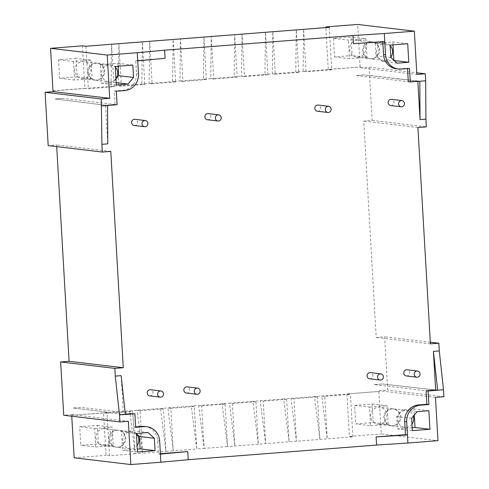 <?xml version="1.0" encoding="UTF-8"?>
<svg xmlns="http://www.w3.org/2000/svg" width="489" height="489" viewBox="0 0 489 489"><rect width="100%" height="100%" fill="white"/><g stroke="black" fill="none" stroke-linecap="round" stroke-linejoin="round"><path stroke-width="0.37" stroke-dasharray="2.44 1.83" d="M83.295 78.582A8.527 8.075 -83.2 0 1 81.797 78.552A8.527 8.075 -83.2 0 1 74.731 69.921A8.527 8.075 -83.2 0 1 82.317 61.583A8.527 8.075 -83.2 0 1 83.808 61.614A8.527 8.075 -83.2 0 1 90.881 70.245A8.527 8.075 -83.2 0 1 83.295 78.582M96.345 80.135A8.527 8.075 -83.2 0 1 94.848 80.104A8.527 8.075 -83.2 0 1 87.782 71.467A8.527 8.075 -83.2 0 1 95.367 63.136A8.527 8.075 -83.2 0 1 96.859 63.167A8.527 8.075 -83.2 0 1 103.931 71.797A8.527 8.075 -83.2 0 1 96.345 80.135M371.23 58.772A8.527 8.075 -83.2 0 1 369.733 58.741A8.527 8.075 -83.2 0 1 362.667 50.11A8.527 8.075 -83.2 0 1 370.252 41.773A8.527 8.075 -83.2 0 1 371.744 41.803A8.527 8.075 -83.2 0 1 378.816 50.434A8.527 8.075 -83.2 0 1 371.23 58.772M357.202 40.22A8.527 8.075 96.8 0 0 349.617 48.558A8.527 8.075 96.8 0 0 356.689 57.189A8.527 8.075 96.8 0 0 358.18 57.219A8.527 8.075 96.8 0 0 365.766 48.888A8.527 8.075 96.8 0 0 358.7 40.251A8.527 8.075 96.8 0 0 357.202 40.22M379.342 424.226A8.527 8.075 -83.2 0 1 377.85 424.195A8.527 8.075 -83.2 0 1 370.778 415.564A8.527 8.075 -83.2 0 1 378.364 407.227A8.527 8.075 -83.2 0 1 379.861 407.258A8.527 8.075 -83.2 0 1 386.927 415.894A8.527 8.075 -83.2 0 1 379.342 424.226M392.392 425.778A8.527 8.075 -83.2 0 1 390.894 425.748A8.527 8.075 -83.2 0 1 383.828 417.117A8.527 8.075 -83.2 0 1 391.414 408.78A8.527 8.075 -83.2 0 1 392.905 408.81A8.527 8.075 -83.2 0 1 399.978 417.441A8.527 8.075 -83.2 0 1 392.392 425.778M117.507 447.142A8.527 8.075 -83.2 0 1 116.009 447.111A8.527 8.075 -83.2 0 1 108.943 438.474A8.527 8.075 -83.2 0 1 116.529 430.143A8.527 8.075 -83.2 0 1 118.02 430.173A8.527 8.075 -83.2 0 1 125.092 438.804A8.527 8.075 -83.2 0 1 117.507 447.142M103.479 428.59A8.527 8.075 96.8 0 0 95.893 436.928A8.527 8.075 96.8 0 0 102.959 445.558A8.527 8.075 96.8 0 0 104.457 445.589A8.527 8.075 96.8 0 0 112.042 437.252A8.527 8.075 96.8 0 0 104.97 428.621A8.527 8.075 96.8 0 0 103.479 428.59M115.93 78.546A8.527 8.075 -83.2 0 1 110.141 81.773A8.527 8.075 -83.2 0 1 108.644 81.742A8.527 8.075 -83.2 0 1 101.578 73.105A8.527 8.075 -83.2 0 1 109.157 64.774A8.527 8.075 -83.2 0 1 110.655 64.805A8.527 8.075 -83.2 0 1 115.27 67.072M96.113 63.222A8.527 8.075 96.8 0 0 88.527 71.559A8.527 8.075 96.8 0 0 95.593 80.19A8.527 8.075 96.8 0 0 97.091 80.22A8.527 8.075 96.8 0 0 104.677 71.883A8.527 8.075 96.8 0 0 97.604 63.252A8.527 8.075 96.8 0 0 96.113 63.222M370.998 41.858A8.527 8.075 96.8 0 0 363.413 50.196A8.527 8.075 96.8 0 0 370.479 58.827A8.527 8.075 96.8 0 0 371.976 58.857A8.527 8.075 96.8 0 0 379.562 50.526A8.527 8.075 96.8 0 0 372.49 41.889A8.527 8.075 96.8 0 0 370.998 41.858M390.155 45.709A8.527 8.075 96.8 0 0 385.54 43.442A8.527 8.075 96.8 0 0 384.048 43.411A8.527 8.075 96.8 0 0 376.463 51.748A8.527 8.075 96.8 0 0 383.529 60.379A8.527 8.075 96.8 0 0 385.026 60.41A8.527 8.075 96.8 0 0 390.815 57.182M117.274 430.228A8.527 8.075 96.8 0 0 109.689 438.566A8.527 8.075 96.8 0 0 116.755 447.197A8.527 8.075 96.8 0 0 118.252 447.227A8.527 8.075 96.8 0 0 125.838 438.89A8.527 8.075 96.8 0 0 118.766 430.259A8.527 8.075 96.8 0 0 117.274 430.228M136.431 434.079A8.527 8.075 96.8 0 0 131.816 431.811A8.527 8.075 96.8 0 0 130.318 431.781A8.527 8.075 96.8 0 0 122.739 440.112A8.527 8.075 96.8 0 0 129.805 448.749A8.527 8.075 96.8 0 0 131.303 448.78A8.527 8.075 96.8 0 0 137.091 445.552M411.976 424.189A8.527 8.075 -83.2 0 1 406.188 427.417A8.527 8.075 -83.2 0 1 404.69 427.386A8.527 8.075 -83.2 0 1 397.624 418.755A8.527 8.075 -83.2 0 1 405.21 410.418A8.527 8.075 -83.2 0 1 406.701 410.448A8.527 8.075 -83.2 0 1 413.382 416.176M392.16 408.865A8.527 8.075 96.8 0 0 384.574 417.203A8.527 8.075 96.8 0 0 391.64 425.833A8.527 8.075 96.8 0 0 393.138 425.864A8.527 8.075 96.8 0 0 400.723 417.533A8.527 8.075 96.8 0 0 393.651 408.896A8.527 8.075 96.8 0 0 392.16 408.865M369.66 378.798A3.099 2.934 96.8 0 0 372.954 375.491A3.099 2.934 96.8 0 0 370.387 372.642M317.416 111.223A3.099 2.934 96.8 0 0 320.711 107.916A3.099 2.934 96.8 0 0 318.143 105.062M390.717 105.526A3.099 2.934 96.8 0 0 394.012 102.219A3.099 2.934 96.8 0 0 391.451 99.365M406.31 375.949A3.099 2.934 96.8 0 0 409.605 372.642A3.099 2.934 96.8 0 0 407.044 369.794M149.75 395.888A3.099 2.934 96.8 0 0 153.045 392.581A3.099 2.934 96.8 0 0 150.478 389.733M134.157 125.465A3.099 2.934 96.8 0 0 137.452 122.158A3.099 2.934 96.8 0 0 134.885 119.304M186.401 393.04A3.099 2.934 96.8 0 0 189.695 389.733A3.099 2.934 96.8 0 0 187.134 386.885M207.458 119.768A3.099 2.934 96.8 0 0 210.759 116.461A3.099 2.934 96.8 0 0 208.192 113.607M53.49 90.875L85.373 88.393L84.878 88.338L82.427 45.838M84.878 88.338L52.989 90.813M77.225 76.901L59.627 78.271L58.564 59.725L76.156 58.356L77.225 76.901L92.134 78.674L91.07 60.129L76.156 58.356M378.841 391.457L346.952 393.932L378.841 391.457L381.292 433.951L437.961 440.681M346.952 393.932L349.403 436.432L381.292 433.951M354.611 405.369L372.202 404.006L373.272 422.545L355.68 423.914L354.611 405.369L369.525 407.141L370.589 425.687L355.68 423.914M114.01 86.755L111.034 86.4L111.565 44.261L114.01 86.755L88.356 88.747L85.373 88.393L118.362 85.832L121.345 86.186L144.799 84.365L141.816 84.01L142.348 41.865L144.799 84.365M329.274 27.341L331.725 69.835L328.241 69.426L360.625 67.005L303.082 71.473L303.614 29.334L306.065 71.828L303.082 71.473L295.753 72.048L298.736 72.403L296.285 29.902L295.753 72.048L272.3 73.87L272.831 31.73L275.283 74.224L272.3 73.87L264.965 74.438L267.948 74.793L265.496 32.298L264.965 74.438L241.511 76.26L242.043 34.12L244.494 76.614L241.511 76.26L234.182 76.834L237.165 77.183L234.714 34.688L234.182 76.834L210.722 78.656L211.254 36.51L213.705 79.01L210.722 78.656L203.393 79.224L203.925 37.085L206.376 79.579L203.393 79.224L179.934 81.046L182.917 81.4L180.465 38.906L179.934 81.046L172.605 81.614L173.137 39.475L175.588 81.969L172.605 81.614L149.151 83.442L152.128 83.796L149.683 41.296L149.151 83.442L118.362 85.832L118.894 43.692L121.345 86.186M324.775 396.341L321.799 395.986L327.227 438.835L324.775 396.341L350.436 394.348L347.453 393.993L314.464 396.555L317.447 396.909L293.993 398.737L291.01 398.382L296.444 441.231L293.993 398.737M349.403 436.432L352.887 436.842L319.898 439.409L317.447 396.909M286.658 399.305L289.109 441.799L283.681 398.951L252.892 401.341L255.875 401.695L258.326 444.189L252.892 401.341L229.433 403.168L234.867 446.017L232.416 403.517L229.433 403.168L103.589 412.85L106.04 455.345L109.518 455.754L135.172 453.761L132.727 411.267L129.744 410.913L135.172 453.761L142.507 453.193L137.073 410.344L140.056 410.699L142.507 453.193L165.96 451.371L163.509 408.877L160.526 408.523L165.96 451.371L173.289 450.803L167.861 407.948L170.844 408.303L173.289 450.803L196.749 448.975L194.298 406.481L191.315 406.127L196.749 448.975L204.078 448.407L198.644 405.558L201.627 405.913L204.078 448.407L227.538 446.585L225.087 404.091L222.104 403.737L227.538 446.585L319.898 439.409L314.464 396.555L283.681 398.951L286.658 399.305L263.204 401.127L260.221 400.772L265.655 443.621L263.204 401.127M331.725 69.835L306.065 71.828M298.736 72.403L275.283 74.224M267.948 74.793L244.494 76.614M237.165 77.183L213.705 79.01M182.917 81.4L206.376 79.579M152.128 83.796L175.588 81.969M109.518 455.754L107.067 413.26L104.084 412.905L71.7 415.326L71.755 416.218M103.589 412.85L71.7 415.326M107.067 413.26L132.727 411.267M140.056 410.699L163.509 408.877M170.844 408.303L194.298 406.481M201.627 405.913L225.087 404.091M255.875 401.695L232.416 403.517M85.905 46.253L88.356 88.747M328.241 69.426L325.833 27.61M333.449 38.362L334.519 56.907L352.111 55.538L351.041 36.993L333.449 38.362L348.364 40.135L365.955 38.765L351.041 36.993M360.13 66.944L357.679 24.45M360.625 67.005L360.674 67.775L416.848 74.444M435.467 397.41L379.293 390.742L379.336 391.518M352.887 436.842L350.436 394.348M98.387 443.908L97.317 425.363L79.725 426.732L80.789 445.277L98.387 443.908L113.295 445.681L95.703 447.044L80.789 445.277M74.151 457.82L106.04 455.345M72.201 415.387L72.152 414.611L128.326 421.28M72.152 414.611L63.723 415.265M360.674 67.775L369.103 67.121L416.75 72.782M56.7 146.627L56.608 144.958L48.179 145.612M369.103 67.121L372.178 120.435L363.749 121.089L376.218 337.428L384.647 336.774L387.722 390.088L379.293 390.742M443.896 396.756L387.722 390.088M372.178 120.435L426.359 126.871M417.93 127.525L363.749 121.089M430.406 343.865L376.218 337.428M430.308 342.196L384.647 336.774M374.164 384.599L382.227 383.963L374.164 384.599L426.115 390.766M435.644 390.014L382.227 383.963L435.589 390.02M417.844 81.357L417.826 80.978L408.297 81.706L356.347 75.538L364.409 74.909L419.813 81.205M382.795 41.754L382.777 41.394L384.764 41.626M409.501 68.423L407.514 68.185L399.085 68.839A15.507 14.676 -83.2 0 1 396.365 68.784M407.539 68.576L407.514 68.185M417.826 80.978L397.967 78.894M397.967 78.906L364.409 74.921L356.347 75.538M382.777 41.394L353.431 43.674M135.673 427.307L133.68 427.074L132.904 413.553L80.954 407.38L72.892 408.009L80.954 407.38M106.443 411.995L72.892 407.997L106.443 411.995M125.361 414.525L104.982 412.105L123.375 414.281L125.318 414.134M144.83 426.469A15.507 14.676 -83.2 0 1 157.666 440.73L158.424 453.865L160.41 454.104M133.68 427.074L135.649 426.921M121.144 375.656L123.375 414.281M158.424 453.865L160.386 453.713M110.789 151.394L56.608 144.958M107.543 105.471L55.074 98.949L63.136 98.326L117.073 104.725M165.093 58.307L135.746 60.587L136.504 73.723A15.507 14.676 -83.2 0 1 122.733 90.318L114.304 90.972L115.08 104.493L105.551 105.245L107.782 143.864M135.746 60.587L137.733 60.825M116.29 91.205L114.304 90.972M105.551 105.245L55.074 98.961L63.136 98.326M417.141 411.64L402.233 409.874L413.957 408.963L414.311 415.057M428.871 410.729L413.957 408.963M412.178 427.728L397.435 428.871L396.726 416.512L402.233 409.874M412.349 430.644L397.435 428.871M411.634 418.278L396.726 416.512M137.464 452.007L122.55 450.235L137.293 449.085M136.394 433.462L121.48 431.689L122.55 450.235M148.124 432.551L133.21 430.778L121.48 431.689M136.407 433.725L133.21 430.778M407.71 43.723L392.795 41.956L375.204 43.319L390.118 45.092M394.177 60.532L393.853 60.233M392.967 44.872L392.795 41.956M397.05 63.179L382.141 61.406L393.865 60.495M390.833 57.451L375.919 55.685L382.141 61.406M375.204 43.319L375.919 55.685M116.168 82.678L113.118 82.317L101.388 83.228L100.318 64.682L115.233 66.455M116.303 84.994L101.388 83.228M100.318 64.682L117.91 63.313L118.081 66.235M132.825 65.086L117.91 63.313M115.948 78.9L113.118 82.317M97.317 425.363L112.232 427.135L113.295 445.681M95.703 447.044L94.634 428.505L79.725 426.732M94.634 428.505L112.232 427.135M372.202 404.006L387.117 405.772L369.525 407.141M370.589 425.687L388.187 424.318L373.272 422.545M388.187 424.318L387.117 405.772M334.519 56.907L349.427 58.68L348.364 40.135M365.955 38.765L367.025 57.311L352.111 55.538M367.025 57.311L349.427 58.68M59.627 78.271L74.542 80.037L92.134 78.674M91.07 60.129L73.472 61.498L58.564 59.725M73.472 61.498L74.542 80.037M399.085 68.839L401.072 69.077M159.652 440.968L157.666 440.73M138.491 73.961L136.504 73.723M124.719 90.551L122.733 90.318M94.848 80.104L81.797 78.552M356.689 57.189L369.733 58.741M390.894 425.748L377.85 424.195M102.959 445.558L116.009 447.111M95.593 80.19L108.644 81.742M383.529 60.379L370.479 58.827M129.805 448.749L116.755 447.197M391.64 425.833L404.69 427.386M393.651 408.896L406.701 410.448M131.816 431.811L118.766 430.259M385.54 43.442L372.49 41.889M97.604 63.252L110.655 64.805M104.97 428.621L118.02 430.173M392.905 408.81L379.861 407.258M358.7 40.251L371.744 41.803M96.859 63.167L83.808 61.614"/><path stroke-width="0.73" d="M377.532 377.19A3.099 2.934 -83.2 0 1 380.827 373.883A3.099 2.934 -83.2 0 1 383.394 376.732A3.099 2.934 -83.2 0 1 380.1 380.039A3.099 2.934 -83.2 0 1 377.532 377.19M380.827 373.883L370.387 372.642A3.099 2.934 96.8 0 0 367.092 375.949A3.099 2.934 96.8 0 0 369.66 378.798L380.1 380.039M325.289 109.609A3.099 2.934 -83.2 0 1 328.584 106.302A3.099 2.934 -83.2 0 1 331.151 109.157A3.099 2.934 -83.2 0 1 327.85 112.464A3.099 2.934 -83.2 0 1 325.289 109.609M328.584 106.302L318.143 105.062A3.099 2.934 96.8 0 0 314.849 108.369A3.099 2.934 96.8 0 0 317.416 111.223L327.85 112.464M401.885 100.606L391.451 99.365A3.099 2.934 96.8 0 0 388.15 102.672A3.099 2.934 96.8 0 0 390.717 105.526L401.157 106.767A3.099 2.934 -83.2 0 1 398.59 103.912A3.099 2.934 -83.2 0 1 401.885 100.606A3.099 2.934 -83.2 0 1 404.452 103.46A3.099 2.934 -83.2 0 1 401.157 106.767M414.183 374.342A3.099 2.934 -83.2 0 1 417.478 371.035A3.099 2.934 -83.2 0 1 420.045 373.883A3.099 2.934 -83.2 0 1 416.75 377.19A3.099 2.934 -83.2 0 1 414.183 374.342M417.478 371.035L407.044 369.794A3.099 2.934 96.8 0 0 403.743 373.101A3.099 2.934 96.8 0 0 406.31 375.949L416.75 377.19M160.918 390.968L150.478 389.733A3.099 2.934 96.8 0 0 147.183 393.04A3.099 2.934 96.8 0 0 149.75 395.888L160.19 397.129A3.099 2.934 -83.2 0 1 157.623 394.281A3.099 2.934 -83.2 0 1 160.918 390.968A3.099 2.934 -83.2 0 1 163.485 393.822A3.099 2.934 -83.2 0 1 160.19 397.129M142.03 123.851A3.099 2.934 -83.2 0 1 145.325 120.545A3.099 2.934 -83.2 0 1 147.892 123.393A3.099 2.934 -83.2 0 1 144.597 126.706A3.099 2.934 -83.2 0 1 142.03 123.851M145.325 120.545L134.885 119.304A3.099 2.934 96.8 0 0 131.59 122.611A3.099 2.934 96.8 0 0 134.157 125.465L144.597 126.706M197.568 388.119L187.134 386.885A3.099 2.934 96.8 0 0 183.833 390.191A3.099 2.934 96.8 0 0 186.401 393.04L196.841 394.281A3.099 2.934 -83.2 0 1 194.274 391.432A3.099 2.934 -83.2 0 1 197.568 388.119A3.099 2.934 -83.2 0 1 200.135 390.974A3.099 2.934 -83.2 0 1 196.841 394.281M218.632 114.848L208.192 113.607A3.099 2.934 96.8 0 0 204.891 116.914A3.099 2.934 96.8 0 0 207.458 119.768L217.898 121.009A3.099 2.934 -83.2 0 1 215.331 118.155A3.099 2.934 -83.2 0 1 218.632 114.848A3.099 2.934 -83.2 0 1 221.199 117.702A3.099 2.934 -83.2 0 1 217.898 121.009M109.707 98.313L101.278 98.974L101.914 144.322L107.782 143.864L107.543 105.483L117.073 104.725L116.29 91.205L124.719 90.551A15.507 14.676 96.8 0 0 138.491 73.961L137.268 52.714L107.213 55.049L109.707 98.313L53.533 91.645L53.49 90.875L52.989 90.813L50.538 48.319L82.427 45.838L85.905 46.253L272.831 31.73L329.274 27.341L325.79 26.926L357.679 24.45L414.348 31.18L416.848 74.444L425.277 73.79L425.681 80.789L419.813 81.241M101.681 105.966L107.543 105.508M133.54 77.451L128.032 84.084L116.303 84.994L115.233 66.455L132.825 65.086L133.54 77.451L118.625 75.679L115.948 78.9M435.589 390.02L437.631 390.259L428.101 390.998L428.884 404.519L420.454 405.179A15.507 14.676 96.8 0 0 406.683 421.769L407.905 443.016L437.961 440.681L435.467 397.41L443.896 396.756L443.492 389.764L437.631 390.216M411.634 418.278L417.141 411.64L428.871 410.729L429.941 429.275L412.349 430.644L411.634 418.278M325.833 27.61L325.79 26.926M50.538 48.319L107.213 55.049M71.755 416.218L74.151 457.82L130.826 464.55L128.326 421.28L119.897 421.94L119.493 414.941L125.361 414.483M56.7 146.627L69.077 361.298L60.648 361.952L63.723 415.265L119.897 421.94M101.278 98.974L45.104 92.299L53.533 91.645M416.75 72.782L425.277 73.79M101.914 144.322L102.36 152.048L48.179 145.612L45.104 92.299M425.681 80.789L425.913 119.145L420.051 119.597L419.813 81.211L410.283 81.944L409.501 68.423L401.072 69.077A15.507 14.676 -83.2 0 1 398.352 69.022A15.507 14.676 -83.2 0 1 385.521 54.762L384.299 33.515L352.96 35.556L164.622 50.196L137.268 52.714M384.764 41.626L353.431 43.674L352.96 35.556M137.733 60.825L165.093 58.307L164.622 50.196M390.118 45.092L390.833 57.451L397.05 63.179L408.78 62.268L407.71 43.723L390.118 45.092M384.299 33.515L414.348 31.18M155.056 450.638L154.341 438.272L148.124 432.551L136.394 433.462L137.464 452.007L155.056 450.638L140.141 448.865L139.432 436.506L136.407 433.725M119.493 414.941L115.282 376.114L121.144 375.656L125.361 414.519L134.891 413.786L135.673 427.307L144.102 426.652A15.507 14.676 -83.2 0 1 146.822 426.708A15.507 14.676 -83.2 0 1 159.652 440.968L160.875 462.215L130.826 464.55M425.913 119.145L426.359 126.871L417.93 127.525L430.406 343.865L438.835 343.211L430.308 342.196M443.492 389.764L439.281 350.937L438.835 343.211M428.101 390.998L426.115 390.766L435.644 390.014L433.419 351.389L437.631 390.246M405.454 434.666L407.441 434.904L376.102 436.946L405.454 434.666L404.696 421.53A15.507 14.676 -83.2 0 1 418.462 404.941L426.897 404.287L426.115 390.766M428.884 404.519L426.897 404.287M439.281 350.937L433.419 351.389M410.283 81.944L408.297 81.706L407.539 68.576M398.352 69.022L396.365 68.784A15.507 14.676 -83.2 0 1 383.535 54.523L382.795 41.754M420.051 119.597L417.844 81.357M407.905 443.016L376.573 445.063L188.234 459.697L160.875 462.215M376.102 436.946L376.573 445.063M125.318 414.134L134.891 413.786M135.649 426.921L142.11 426.414A15.507 14.676 -83.2 0 1 144.83 426.469L146.822 426.708M160.41 454.104L187.77 451.585L160.386 453.713M115.282 376.114L114.836 368.388L123.265 367.734L110.789 151.394L102.36 152.048M60.648 361.952L114.836 368.388M69.077 361.298L123.265 367.734M188.234 459.697L187.77 451.585M414.311 415.057L415.027 427.502L429.941 429.275M415.027 427.502L412.178 427.728M413.382 416.176A8.527 8.075 -83.2 0 1 411.976 424.189M137.293 449.085L140.141 448.865M154.341 438.272L139.432 436.506M137.091 445.552A8.527 8.075 96.8 0 0 136.431 434.079M408.78 62.268L394.177 60.532M393.853 60.233L392.967 44.872M390.815 57.182A8.527 8.075 96.8 0 0 390.155 45.709M128.032 84.084L116.168 82.678M118.081 66.235L118.625 75.679M115.27 67.072A8.527 8.075 -83.2 0 1 115.93 78.546M406.683 421.769L404.696 421.53M420.454 405.179L418.462 404.941M385.521 54.762L383.535 54.523M142.11 426.414L144.102 426.652"/></g></svg>
